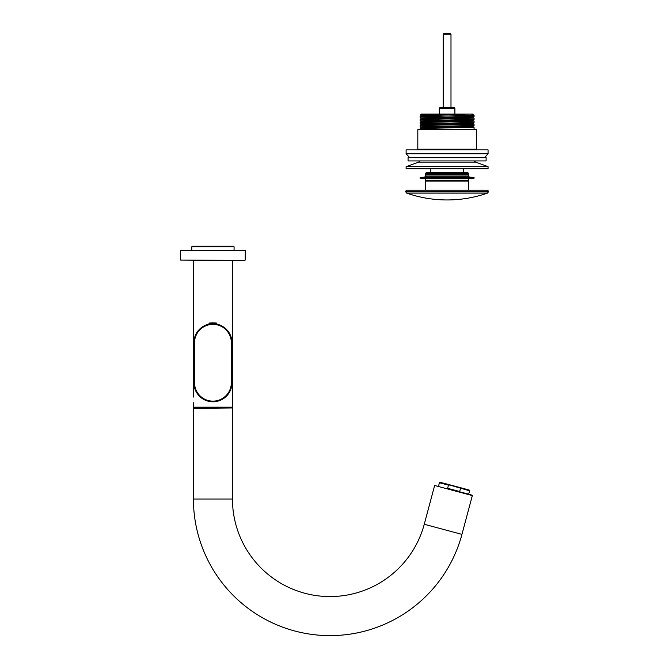 <?xml version="1.0" encoding="UTF-8"?>
<svg xmlns="http://www.w3.org/2000/svg" width="669" height="669" viewBox="0 0 669 669"><rect width="100%" height="100%" fill="white"/><g stroke="black" fill="none" stroke-linecap="round" stroke-linejoin="round"><path stroke-width="1" d="M228.614 407.831L194.077 407.831L193.425 407.178L232.452 407.178L231.8 407.831L197.263 407.831M193.5 397.035L193.425 260.45M215.661 323.93L216.84 323.93L216.84 323.294L209.037 323.294L209.037 323.93L210.217 323.93M231.992 382.927A19.058 19.058 0 0 1 212.834 401.785A19.058 19.058 0 0 1 193.876 382.727L193.876 342.787A19.058 19.058 0 0 1 212.934 323.729A19.058 19.058 0 0 1 213.219 323.737A19.058 19.058 0 0 1 231.992 342.787L231.992 382.727A19.058 19.058 0 0 1 231.992 382.927A19.058 19.058 0 0 0 231.992 382.727L231.34 382.727A18.406 18.406 0 0 1 212.842 401.132A18.406 18.406 0 0 1 194.528 382.727L193.876 382.727M209.723 324.005L210.367 323.905M212.023 323.754L213.837 323.754M215.485 323.905L216.129 324.005M180.613 250.432L245.264 250.432L180.613 250.432L180.613 260.057L244.871 260.45L180.613 260.057M191.794 246.786L234.058 246.786L233.422 246.133L192.446 246.133L191.794 246.786L191.794 250.039M453.59 490.16L471.311 494.909M232.059 407.965L193.425 408.349L232.059 407.965M193.425 499.024L232.452 499.024A97.565 97.565 0 0 0 424.255 524.27L434.641 485.485L472.339 495.587L461.945 534.372A136.585 136.585 0 0 1 193.425 499.024L193.425 408.349M232.452 499.024L232.452 408.349M472.339 495.587L434.641 485.485M443.488 483.143L465.85 489.131M450.454 485.008L448.473 485.15L439.424 482.725L440.219 482.265L469.579 490.803L468.668 494.199M458.884 487.266L469.12 490.009L469.579 490.803M448.473 485.15L447.636 488.295L459.687 491.523L460.523 488.378M439.424 482.725L438.513 486.12M421.395 114.098L420.441 115.06L472.674 114.098L421.395 114.098M420.45 115.076L421.805 115.779M474.078 115.403L474.062 116.398L420.099 117.886L420.107 116.623L474.078 115.403L473.435 114.8M439.282 108.244L454.895 108.244L454.243 107.6L439.934 107.6L439.282 108.244L439.282 114.098M476.353 149.22L476.353 129.711L417.816 129.711L417.816 149.22L476.353 149.22L477.005 149.873M474.062 125.412L472.373 126.29L421.805 127.762L420.107 126.909L420.115 125.638L474.078 124.15L474.062 125.412L420.115 126.909M421.805 127.762L420.107 128.64L474.053 127.135L474.078 129.711M421.805 124.794L420.107 123.907L420.107 122.636L474.078 121.148L474.062 122.41L420.115 123.916M474.062 127.143L472.381 126.29M420.115 125.638L421.805 124.76L472.373 123.288L474.062 122.41M420.107 122.636L421.805 121.75L472.373 120.286L474.062 119.4L427.993 120.512L420.099 120.888L421.805 121.791M420.099 120.888L420.099 119.651L421.805 118.748L472.373 117.284L474.062 116.398M420.115 119.634L474.078 118.145L474.062 119.408M474.078 121.148L472.373 120.253M474.078 124.15L472.373 123.255M420.115 116.632L421.805 115.754L469.705 114.098M470.14 115.403L473.535 114.859M447.084 153.778L488.061 153.778L488.061 149.873L406.108 149.873L406.108 153.778L447.084 153.778M447.084 157.683L408.065 157.683L408.065 160.928L486.112 160.928L486.112 157.683L447.084 157.683M488.061 166.665L406.108 166.665L406.108 168.739L488.061 168.739L488.061 166.665L475.676 162.149L418.501 162.149L420.207 160.928M443.187 34.228L450.99 34.228L450.212 33.45L443.965 33.45L443.187 34.228L443.187 107.6M443.831 33.584L450.337 33.584M439.801 190.205L487.091 190.205C488.286 190.749 488.721 191.183 488.387 191.501L405.782 191.501C405.456 191.183 405.891 190.749 407.087 190.205L439.801 190.205M468.551 173.288L425.626 173.288L425.626 174.592L468.551 174.592L467.899 172.644L426.27 172.644L425.626 173.288M468.551 190.205L468.551 181.098L425.626 181.098L425.626 190.205M468.551 176.867L468.551 174.985L425.626 174.985L425.626 176.867L468.551 176.867L474.078 177.519L420.099 177.519L420.099 178.171L474.078 178.171L474.078 177.519M474.078 178.171L468.551 178.815L425.626 178.815L420.099 178.171M425.626 178.815L425.626 180.705L468.551 180.705L468.551 178.815M216.84 323.294L209.037 323.294M212.934 323.729A19.058 19.058 0 0 0 193.876 342.787L194.528 342.787A18.406 18.406 0 0 1 213.21 324.381A18.406 18.406 0 0 1 231.34 342.787L231.992 342.787M194.528 342.787L194.528 382.727M231.34 382.727L231.34 342.787M424.255 524.27L461.945 534.372M426.22 119.316L427.524 118.438L426.22 117.56M439.566 191.886L488.387 191.886L487.517 193.107L406.66 193.107L405.782 191.886L439.566 191.886M232.452 260.45L232.452 407.178M193.425 402.755L193.425 407.178M216.664 323.102A32.522 32.522 0 0 0 209.205 323.102M234.075 246.786L234.075 250.039M245.264 250.432L245.264 260.057M417.816 149.22L417.172 149.873M454.895 108.244L454.895 114.098M420.099 128.657L420.099 129.711M421.805 118.781L420.107 117.903M472.373 117.251L474.062 118.137M472.373 114.248L473.485 114.825M409.687 157.683L406.108 153.778M484.49 157.683L488.061 153.778M473.97 160.928L475.676 162.149M418.501 162.149L406.108 166.665M450.99 34.228L450.99 107.6M406.66 193.107A122.787 122.787 0 0 0 487.517 193.107M425.626 176.867L420.099 177.519M430.828 168.739L430.828 172.644M463.349 168.739L463.349 172.644"/></g></svg>

